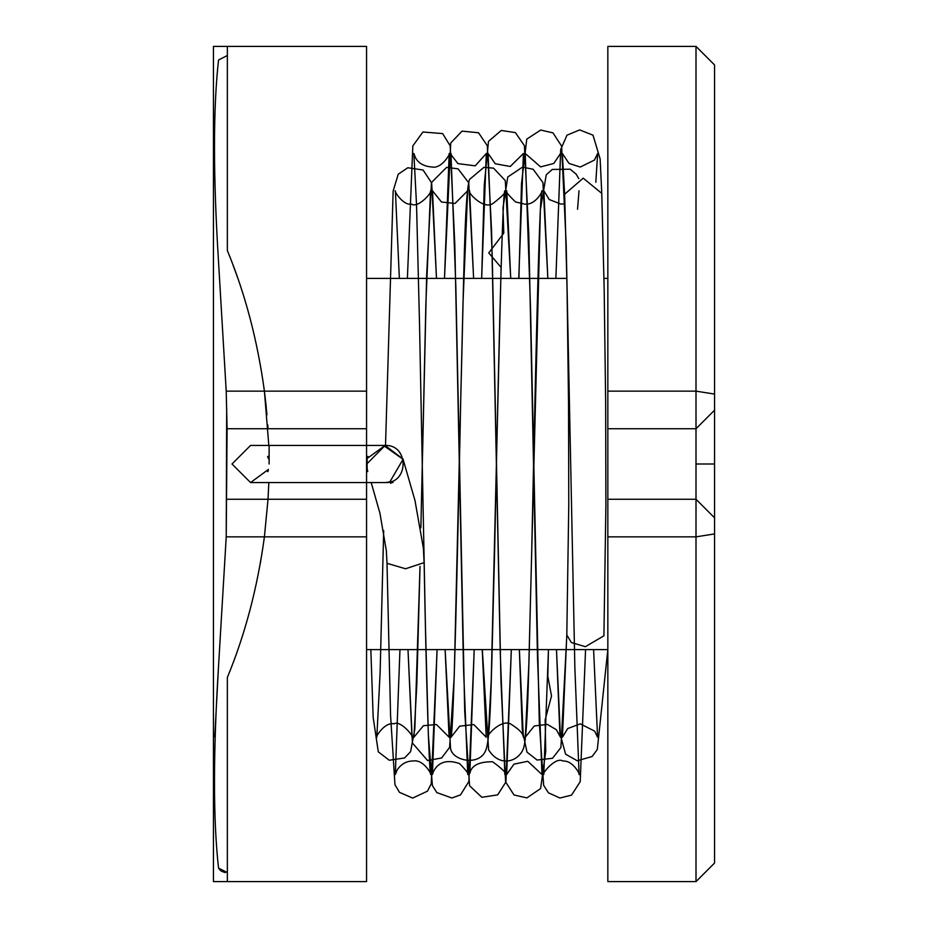 <?xml version="1.0" encoding="UTF-8"?>
<svg xmlns="http://www.w3.org/2000/svg" width="928" height="928" viewBox="0 0 928 928"><rect width="100%" height="100%" fill="white"/><g stroke="black" fill="none" stroke-linecap="round" stroke-linejoin="round"><path stroke-width="1.39" d="M227.36 46.4L366.56 46.4L366.56 428.736L268.018 428.736L267.763 424.792L268.018 428.736L227.093 428.736L226.212 391.152L218.544 262.009C213.138 175.508 213.138 108.158 218.544 59.984L227.36 55.518L227.36 250.56C245.154 293.619 257.508 340.483 264.41 391.152L268.818 445.44L264.41 391.152C257.543 340.622 245.201 293.758 227.36 250.56L227.36 46.4L213.44 46.4L213.44 881.6L227.36 881.6L227.36 677.44L227.36 872.575L218.544 868.109C213.138 820.097 213.138 752.759 218.544 666.084L226.223 536.848L227.093 428.736M232.87 264.642L236.663 275.024L232.87 264.642M250.56 482.56L366.56 482.56L366.56 499.264L268.018 499.264L268.818 482.56L268.018 499.264L227.093 499.264M268.018 499.264L264.41 536.848C257.543 587.389 245.189 634.253 227.36 677.44C245.154 634.381 257.508 587.517 264.41 536.848L268.018 499.264M366.56 499.264L366.56 536.848L226.223 536.848L226.687 408.25M218.544 59.984L227.36 55.518M225.121 872.587L221.444 871.253M220.539 870.568L218.544 868.109M214.762 737.029L218.544 666.084M366.56 536.848L366.56 881.6L227.36 881.6M714.56 64.96L714.56 394.075L714.56 64.96L696 46.4L607.84 46.4L607.84 881.6L696 881.6L714.56 863.04L714.56 517.824L714.56 533.925L714.56 517.824L706.684 509.948M366.56 428.736L366.56 482.56L366.56 464L367.117 459.476L367.117 468.524M696 46.4L696 881.6M607.84 391.152L696 391.152L714.56 394.075L714.56 517.824L696 499.264L607.84 499.264M696 428.736L714.56 410.176L696 428.736L607.84 428.736M366.56 391.152L264.41 391.152L266.255 407.172M701.916 422.82L714.56 410.176L714.56 368.764M696 499.264L714.56 517.824M714.56 550.142L714.56 585.139M714.56 766.528L714.56 863.04M260.397 562.994L260.768 560.93M266.974 414.781L264.48 391.616L266.974 414.781M237.278 276.776L236.57 274.781M230.19 257.648L227.36 250.56M260.49 562.472L260.606 561.846M714.56 280.778L714.56 178.025M366.734 466.552L366.606 465.299M366.56 464.197L385.12 445.44L403.03 459.116M383.519 445.51L403.065 459.279L389.841 481.945L385.12 482.56C409.051 483.581 409.051 444.419 385.12 445.44L367.488 458.212M385.12 482.56L366.56 482.56M385.12 445.44L250.56 445.44L232 464L250.56 482.56L268.262 469.568M403.68 463.617L403.042 459.174M367.302 469.185L366.989 467.99M366.711 466.39L366.56 464.325M264.41 391.152L226.212 391.152M714.56 533.925L696 536.848L607.84 536.848M696 464L714.56 464M371.2 482.56L379.935 513.23L386.338 550.675L387.011 563.319L405.559 568.771L424.119 562.623L423.377 548.17L414.978 500.494L402.938 458.815M601.762 193.372L604.174 288.991L605.648 402.311L605.891 505.018L603.919 635.784L585.371 646.7L571.358 642.536L566.811 634.972L568.771 504.855L568.528 402.636L567.066 289.652L564.653 194.219L583.213 178.164L601.762 193.372L600.138 158.943L593.004 135.175L579.687 129.92L566.973 135.21L560.721 149.501L555.872 278.4L560.535 153.468L553.784 163.467L540.595 166.889L525.225 153.468L530.561 309.07L539.296 722.692L543.657 785.343L548.448 792.825L559.955 798.022L571.555 795.11L580.209 781.689L585.568 649.6M269.12 464L269.12 445.44M607.84 278.4L603.977 278.4M566.857 278.4L366.56 278.4M607.84 649.6L366.56 649.6M702.287 422.449L703.656 421.08M390.41 483.21L393.101 482.305L390.41 483.21M518.752 278.4L523.415 153.48L510.249 166.483L495.262 163.757L488.105 153.468L492.258 257.323L500.969 681.488L505.598 781.921L514.031 794.994L526.918 797.906L540.63 788.556L545.734 751.471L545.142 719.919L551.522 696.023L547.81 676.176L548.46 649.6L543.785 774.532C541.175 774.335 555.791 756.32 562.89 761.018C573.806 760.31 580.928 776.458 579.095 774.532L574.884 668.357L566.173 244.284L561.602 146.09L552.995 132.89L540.711 130.048L526.756 139.119L521.49 183.848L518.903 278.4M564.665 194.706L562.345 153.468L569.061 163.444L580.302 167.04L594.43 160.068L597.655 153.48L595.811 182.259M506.665 774.52L513.938 764.162L527.742 761.285L541.975 774.52L537.509 657.975L528.786 234.216L524.401 145.684L515.4 132.6L501.248 130.465L488.476 141.392L484.277 184.997L481.655 278.4L486.295 153.468L475.194 165.834L457.922 163.606L451.576 155.44L450.985 153.468L455.834 286.624L464.719 711.498L469.556 785.726L481.829 797.291L497.686 794.867L505.911 781.991L511.328 649.6L506.665 774.52M474.196 649.6L469.846 773.407C471.366 765.507 478.964 761.633 492.617 761.772C502.79 769.173 506.874 773.43 504.855 774.532L500.296 653.95L491.573 230.794L487.293 145.731L478.546 132.762L462.063 131.115L450.73 143.005L444.489 278.4L449.175 153.48C451.147 152.157 442.18 169.012 432.135 167.028C423.69 166.344 418.076 163.084 415.268 157.261L413.865 153.468L416.544 204.995L419.502 323.025L425.418 625.936L428.376 735.498L432.413 785.656L436.833 792.582L451.878 797.999L460.497 794.902L468.895 781.446L474.208 649.6M387.011 563.319L390.572 715.326L394.957 784.717L399.458 792.326L412.658 798.08L427.495 791.155L431.242 783.754L437.088 649.6L432.425 774.52L433.388 771.655C438.283 761.981 446.994 759.29 459.522 763.558C466.575 770.832 469.313 774.486 467.735 774.52L463.548 669.262L454.824 244.737L450.196 145.835L442.633 133.586L422.924 132.008L412.832 145.893L407.392 278.4M399.956 649.6L395.305 774.532L397.219 769.846C401.267 763.93 406.626 760.972 413.285 760.972C424.131 759.116 432.552 776.063 430.615 774.532C428.956 768.512 426.23 677.405 424.119 562.588M368.033 456.425L367.5 458.107M367.755 456.402L367.268 458.664M367.268 469.336L367.755 471.598M370.84 649.6L373.172 717.367L378.288 751.808L389.284 760.252L404.573 757.956L410.594 751.668L414.839 728.99L420.024 566.347L416.823 684.609L413.946 737.203L423.435 725.708L436.427 724.501L449.094 737.192L445.115 649.6M473.616 278.4L468.768 182.862L458.096 168.85L446.6 167.365L431.462 182.561L426.648 275.152L420.871 527.858L425.859 304.43L430.534 190.797C433.016 191.18 418.574 208.684 411.371 204.09C402.891 205.854 393.437 189.892 395.386 190.797L399.365 278.4M383.682 530.607L380.109 672.765L376.826 737.192C374.715 738.386 384.32 721.671 394.006 723.852C400.096 719.757 414.248 736.577 411.974 737.203L407.995 649.6L412.426 743.003L427.599 760.542L441.682 757.956L449.604 747.388L454.221 676.524L463.002 303.073L467.654 190.797L455.033 203.476L441.484 202.026L432.506 190.797L436.485 278.4L431.671 182.955L423.075 170.01L407.81 167.759L398.24 174.197L393.136 191.052L385.514 445.44M473.593 278.4L469.626 190.797C466.633 191.562 484.138 211.062 493.499 203.046C502.895 195.773 506.653 191.702 504.774 190.808C501.932 198.244 497.826 397.625 494.473 556.893C491.538 663.717 491.109 733.027 486.411 748.328C481.296 767.816 450.312 760.728 450.474 747.133L445.127 649.6M482.328 649.6L488.604 749.824C499.612 767.653 518.45 761.969 523.52 748.339C528.252 733.016 528.682 662.882 531.628 555.234C534.98 396.186 539.064 198.279 541.894 190.797C543.669 189.138 536.28 205.366 524.772 204.148L515.539 201.933C508.15 194.857 505.215 191.145 506.746 190.797L510.725 278.4L505.284 180.589L493.557 168.154L483.906 167.33L469.51 179.464C464.464 194.961 463.907 278.597 460.764 398.495C457.597 553.111 453.711 729.768 451.066 737.203L459.696 726.16L473.837 724.594L486.214 737.203L482.235 649.6M564.978 203.812L561.092 204.148L549.248 199.543L543.866 190.797L547.845 278.4L542.95 182.584L533.148 169.256L522.522 167.121L507.767 176.981L503.022 207.791L503.776 233.148L488.754 252.938L501.108 267.426L491.19 681.187L488.186 737.203C485.182 736.426 502.732 716.88 512.198 725C519.564 729.686 523.276 733.758 523.334 737.203L519.367 649.6M566.822 635.378L560.918 747.527L552.52 758.292L537.103 760.044L526.976 752.132L522.302 729.849L519.344 649.6M578.805 178.652L576.137 174.151L570.186 169.209L552.253 169.453L546.256 174.8L540.386 209.647L528.844 664.494L525.306 737.192L534.319 725.951L547.404 724.408L556.394 729.744L560.454 737.192L556.475 649.6L559.839 733.016L565.604 754.209L577.239 760.763L592.099 756.529L597.307 749.476L607.84 649.472M579.014 190.797L577.564 209.218M566.811 634.775L562.426 737.203L567.727 728.538L580.29 723.852L594.662 731.136L597.574 737.203L593.595 649.6M267.96 456.564L268.122 457.608M267.925 471.598L268.412 469.348M268.412 458.652L267.925 456.402M267.635 471.598L268.18 469.893M268.18 458.107L267.635 456.402"/></g></svg>
